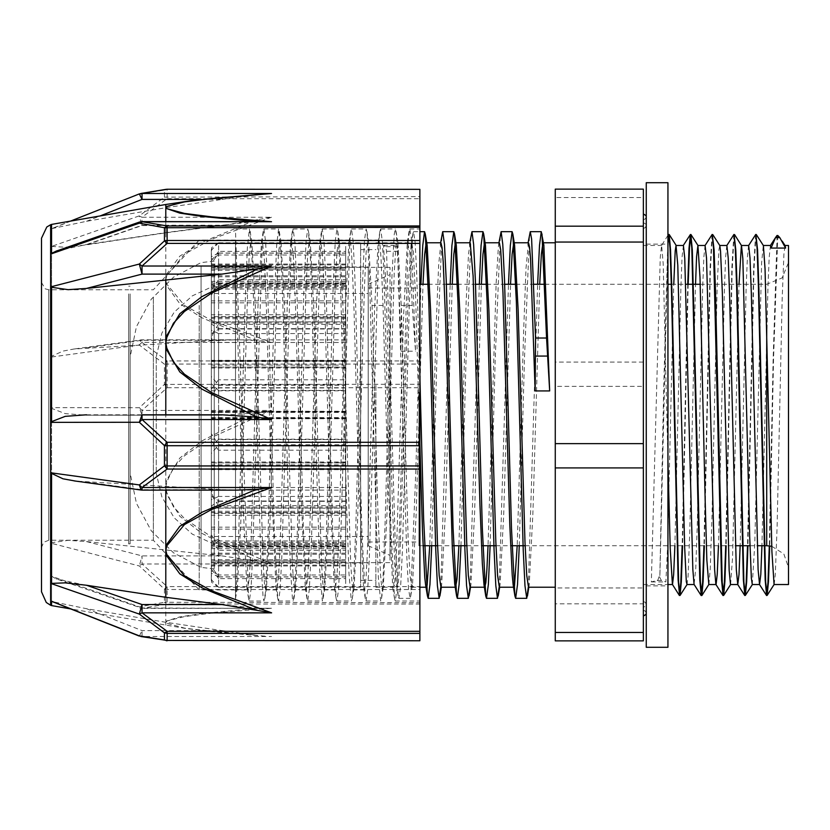 <?xml version="1.0" encoding="UTF-8"?>
<svg xmlns="http://www.w3.org/2000/svg" width="830" height="830" viewBox="0 0 830 830"><rect width="100%" height="100%" fill="white"/><g stroke="black" fill="none" stroke-linecap="round" stroke-linejoin="round"><path stroke-width="0.62" stroke-dasharray="4.15 3.11" d="M218.632 251.366L211.37 260.89L211.37 250.297L218.632 242.734L218.632 251.366L345.674 251.366L345.674 284.306L211.37 284.306L211.37 285.375L211.37 250.297M211.37 260.89L211.37 284.306M218.632 279.658L211.37 290.355L211.37 263.66L218.632 253.171L218.632 279.658L345.674 279.658L345.674 316.655L211.37 316.655L211.37 317.485L211.37 263.66M211.37 290.355L211.37 316.655M218.632 324.281L211.37 334.853L211.37 295.273L218.632 283.134L218.632 324.281L345.674 324.281L345.674 360.874L211.37 360.874L211.37 361.444L211.37 295.273M211.37 334.853L211.37 360.874M218.632 379.839L211.37 389.021L211.37 341.327L212.885 333.702L218.632 329.002L218.632 379.839L345.674 379.839L345.674 411.607L211.37 411.95L211.37 341.327M211.37 389.021L211.37 411.607M218.632 242.817L211.785 247.589L211.37 256.802L218.632 253.067L218.632 242.817L345.674 242.817L345.674 267.717L211.37 267.717L211.37 268.993L211.37 256.802M211.37 250.017L211.37 267.717M218.632 255.028L211.37 259.033L211.37 282.387L218.632 282.937L218.632 255.028L345.674 255.028L345.674 268.899L211.37 268.899L211.37 282.387M211.37 259.033L211.37 268.899M218.632 286.537L211.37 286.869L211.37 323.97L218.632 328.732L218.632 286.537L345.674 286.537L345.674 287.699L211.37 287.699L211.37 323.97M211.37 286.869L211.37 287.699M218.632 333.536L211.37 330.164L211.37 376.53L218.632 384.933L218.632 333.536L345.674 333.536L345.674 321.812L211.37 321.812L211.37 376.53M211.37 330.164L211.37 321.853L345.674 321.812L345.674 322.995L211.37 322.995M218.632 390.37L211.37 383.678L211.37 433.727L218.632 444.766L218.632 390.37L345.674 390.37L345.674 367.244L211.37 367.088L211.37 433.727M211.37 383.678L211.37 367.244M218.632 450.161L211.37 440.979L211.37 488.673L212.885 496.299L218.632 500.998L218.632 450.161L345.674 450.161L345.674 418.393L211.37 418.05L211.37 488.673M211.37 440.979L211.37 418.393M218.632 505.719L211.37 495.147L211.37 534.728L218.632 546.866L218.632 505.719L345.674 505.719L345.674 469.126L211.37 469.126L211.37 468.556L211.37 534.728M211.37 495.147L211.37 469.126M218.632 550.342L211.37 539.645L211.37 566.34L218.632 576.829L218.632 550.342L345.674 550.342L345.674 513.345L211.37 513.345L211.37 512.515L211.37 566.34M211.37 539.645L211.37 513.345M218.632 578.635L211.37 569.11L211.37 579.703L218.632 587.267L218.632 578.635L345.674 578.635L345.674 545.694L211.37 545.694L211.37 544.625L211.37 579.703M211.37 569.11L211.37 545.694M218.632 587.184L211.785 582.411L211.37 573.198L218.632 576.933L218.632 587.184L345.674 587.184L345.674 562.284L211.37 562.284L211.37 561.007L211.37 573.198M211.37 579.983L211.37 562.284M218.632 574.972L211.37 570.967L211.37 547.613L218.632 547.063L218.632 574.972L345.674 574.972L345.674 561.101L211.37 561.101L211.37 547.613M211.37 570.967L211.37 561.101M218.632 543.463L211.37 543.131L211.37 506.03L218.632 501.268L218.632 543.463L345.674 543.463L345.674 542.301L211.37 542.301L211.37 506.03M211.37 543.131L211.37 542.301M218.632 496.465L211.37 499.836L211.37 453.471L218.632 445.067L218.632 496.465L345.674 496.465L345.674 508.188L211.37 508.188L211.37 453.471M211.37 499.836L211.37 508.147L345.674 508.188L345.674 507.006L211.37 507.006M218.632 439.63L211.37 446.322L211.37 396.273L218.632 385.234L218.632 439.63L345.674 439.63L345.674 462.756L211.37 462.912L211.37 396.273M211.37 446.322L211.37 462.756M218.632 253.171L345.674 253.171L345.674 284.306M218.632 283.134L345.674 283.134L345.674 316.655M218.632 328.732L345.674 328.732L345.674 302.857L345.674 322.995M218.632 282.937L345.674 282.937L345.674 276.764L345.674 287.699M218.632 546.866L345.674 546.866L345.674 513.345M218.632 500.998L345.674 500.998L345.674 469.126M218.632 444.766L345.674 444.766L345.674 390.837L345.674 418.393M218.632 384.933L345.674 384.933L345.674 342.468L345.674 367.244M218.632 587.267L345.674 587.267L345.674 562.284M218.632 576.829L345.674 576.829L345.674 545.694M218.632 501.268L345.674 501.268L345.674 527.143L345.674 507.006M218.632 547.063L345.674 547.063L345.674 553.237L345.674 542.301M218.632 329.002L345.674 329.002L345.674 360.874M218.632 385.234L345.674 385.234L345.674 439.163L345.674 411.607M218.632 253.067L345.674 253.067L345.674 268.899M218.632 242.734L345.674 242.734L345.674 267.717M218.632 445.067L345.674 445.067L345.674 487.532L345.674 462.756M218.632 576.933L345.674 576.933L345.674 561.101M211.37 562.647L389.955 562.657L389.955 267.343L389.955 562.657M345.674 576.933L345.674 574.972M345.674 445.067L345.674 439.63M345.674 253.067L345.674 255.028M360.625 242.734L360.625 587.267L360.625 242.734L345.674 242.817M345.674 329.002L345.674 324.281M345.674 385.234L345.674 379.839M345.674 501.268L345.674 496.465M345.674 547.063L345.674 543.463M360.625 587.267L345.674 587.184M345.674 576.829L345.674 578.635M345.674 444.766L345.674 450.161M345.674 384.933L345.674 390.37M345.674 546.866L345.674 550.342M345.674 500.998L345.674 505.719M345.674 328.732L345.674 333.536M345.674 282.937L345.674 286.537M345.674 253.171L345.674 251.366M345.674 283.134L345.674 279.658M777.793 235.544L773.612 358.602L769.701 545.87M777.523 235.855L777.025 235.544M755.954 234.807L753.951 270.383L747.923 545.673M734.177 234.807L732.164 270.476L726.146 545.673M712.399 234.828L710.387 270.435L704.369 545.673M688.195 284.327L682.592 545.673M667.994 242.972L659.84 577.659L661.396 580.523L665.816 581.944L667.528 548.142L673.711 284.327M777.088 235.876L773.176 358.56L769.265 545.818M755.642 234.527L753.599 267.737L747.488 545.673M733.855 234.537L731.821 267.862L725.711 545.673M712.078 234.558L710.044 267.851L703.933 545.673M687.759 284.327L682.156 545.673M667.994 237.463L663.678 388.969L659.809 575.812M686.991 584.486L688.06 576.518L689.772 532.86L695.488 284.327M708.882 584.413L710.304 568.156L712.016 515.44L717.151 288.01L718.863 249.965L719.766 245.607M730.576 584.496L732.548 557.013L739.042 284.327M752.322 584.486L754.792 543.308L761.639 262.716L763.33 245.576M774.214 584.403L775.334 574.049L777.036 527.278L782.171 298.582L783.883 254.094L785.107 245.607M667.994 461.573L663.191 263.286L661.583 245.493L660.286 257.165L651.301 581.944L657.92 580.139L659.373 575.802M397.549 251.314L406.866 558.829L408.422 588.159L409.979 598.337L410.705 596.033L415.83 470.88L420.955 284.327M440.782 587.194L450.14 284.327M469.967 587.194L479.325 284.327M499.152 587.215L508.51 284.327M528.337 587.204L537.684 284.327M419.866 443.438L415.612 297.596L413.309 251.791L411.794 242.744L411.016 245.161L408.713 279.337L399.521 566.413L398.369 581.903L397.217 587.277L396.429 584.839L394.914 566.786L392.621 509.848L385.722 279.824L383.419 245.327L385.711 246.79L386.531 251.241L395.298 544.397L398.224 596.033L398.96 598.337L400.693 585.721L402.415 549.657L409.346 301.715L412.811 233.977L413.548 231.695L415.125 242.163L416.702 272.458L419.866 376.613M431.745 545.673L436.87 359.12L441.996 233.967M460.93 545.673L466.055 359.224L471.17 234.008M490.115 545.673L495.24 359.265L500.355 233.998M519.3 545.673L524.425 359.12L529.55 233.956M386.531 251.293L397.549 251.293L397.944 245.327L401.388 310.046L408.277 541.969L409.999 575.543L411.721 587.277L412.5 584.839L416.162 514.351L423.02 284.327M426.195 242.796L427.108 245.203M440.906 587.256L441.695 584.849L445.347 514.289L452.205 284.327M455.369 242.785L456.282 245.172M470.091 587.256L470.88 584.797L474.532 514.226L481.39 284.327M484.554 242.806L485.467 245.151M499.328 587.267L500.054 584.828L503.717 514.33L510.564 284.327M513.739 242.806L514.652 245.203M528.461 587.267L529.239 584.86L532.902 514.33L539.749 284.327M542.924 242.785L543.826 245.182M383.419 245.327L397.944 245.327M528.482 242.734L525.981 268.111L523.678 328.514L517.235 545.673M499.349 242.744L498.384 246.406L496.081 283.476L488.05 545.673M470.164 242.734L468.494 253.731L466.19 301.881L458.865 545.673M440.917 242.734L438.603 264.791L436.3 322.912L429.691 545.673M651.301 581.944L665.816 581.944M770.479 245.524L769.182 257.165L767.999 286.962L761.982 545.673M748.587 245.576L747.405 257.134L746.222 286.931L740.204 545.673M726.8 245.587L725.617 257.238L724.445 287.014L718.427 545.673M705.137 245.524L703.84 257.207L702.657 286.993L697.273 524.01L695.758 568.643L694.139 584.413M683.36 245.504L682.073 257.134L680.89 286.931L674.863 545.673M643.312 640.895L643.312 603.815L555.322 603.815L555.322 640.895M643.312 587.982L643.312 386.375L555.322 386.375L555.322 587.982L643.312 587.982L643.312 603.815M643.312 362.088L643.312 197.561L555.322 197.561L555.322 362.088L643.312 362.088L643.312 386.375M555.322 386.375L555.322 362.088M643.312 197.561L643.312 189.105M555.322 197.561L555.322 189.105M555.322 603.815L555.322 587.982M643.312 380.254L643.312 616.088L643.312 380.254M788.5 584.496L788.5 245.504M643.312 385.711L643.312 584.496L643.312 385.711M788.5 388.658L788.5 567.45L788.5 388.658M418.994 392.424L418.994 545.673L418.994 392.424M418.994 393.046L418.994 542.042L418.994 393.046M368.178 393.046L368.178 542.042L368.178 393.046M368.178 392.424L368.178 545.673L368.178 392.424M389.955 390.743L389.955 555.395L389.955 390.743M360.625 386.427L360.625 580.367L360.625 386.427M375.876 386.427L375.876 580.367L375.876 386.427M375.876 385.234L375.876 587.267L375.876 385.234M555.322 385.234L555.322 587.267L555.322 385.234M643.312 381.261L643.312 610.278L643.312 381.261M643.312 381.759L643.312 607.373L643.312 381.759M643.312 382.765L643.312 601.574L643.312 382.765M368.178 499.556L368.178 293.478L368.178 499.556M214.275 499.556L214.275 293.478L214.275 499.556M368.178 518.045L368.178 266.907L368.178 518.045M214.275 518.045L214.275 266.907L214.275 518.045M235.471 264.48L235.471 599.125L235.471 240.046L235.471 264.48L241.976 477.375L246.811 587.567L247.579 589.964L236.56 589.954M235.471 599.115L238.241 552.5L245.026 305.689L247.288 247.994L249.405 228.987L251.801 253.316L254.063 315.11L260.848 559.918L263.11 597.631L263.992 600.993L265.372 592.942L267.634 546.939L274.408 299.267L276.67 244.601L278.589 228.987L281.194 257.466L283.455 322.009L290.23 564.836L292.492 598.99L293.177 600.993L294.754 590.431L297.015 541.129L303.79 293.063L306.052 241.52L307.774 228.997L308.49 231.238L310.576 261.896L319.612 569.473L322.362 601.003L324.136 587.578L326.398 535.08L333.183 287.087L335.33 240.254L336.949 229.007L337.696 231.383L339.958 266.627L346.743 510.097L349.005 573.821L351.266 600.671L352.273 598.731L353.518 584.403L355.78 528.803L362.565 281.349L364.515 240.264L366.134 229.007L367.088 232.846L369.34 271.628L376.125 516.934L378.387 577.877L380.648 600.993L381.447 598.741L382.91 580.917L385.172 522.319L391.947 275.861L394.209 234.278L395.319 229.007L396.47 234.651L398.732 276.909L400.994 351.225L401.222 305.482L412.24 305.482L415.508 351.225L411.255 237.588L409.833 229.018L408.215 240.264L398.483 557.501L396.865 589.798L395.246 601.003L394.52 598.762L391.055 530.287L384.124 278.465L382.391 241.81L380.659 228.987L379.933 231.269L379.03 240.264L369.309 557.521L367.68 589.788L366.061 600.993L365.335 598.7L361.87 530.131L354.939 278.413L353.207 241.779L351.474 228.997L350.748 231.238L349.845 240.285L340.124 557.511L338.505 589.777L336.876 601.013L336.16 598.741L332.685 530.297L325.754 278.444L324.022 241.81L322.289 229.007L320.66 240.264L310.939 557.501L309.32 589.808L307.702 600.993L306.976 598.752L303.5 530.235L296.569 278.455L294.837 241.81L293.104 228.987L291.475 240.275L281.754 557.521L280.135 589.788L278.517 600.993L277.78 598.7L274.315 530.152L267.385 278.413L265.652 241.779L263.919 229.007L262.301 240.285L252.569 557.501L250.951 589.788L249.332 601.013L248.606 598.752L235.471 231.311M412.24 305.482L409.781 251.49L407.312 242.485L403.671 313.522L396.377 557.418L394.551 585.451L392.725 587.578L387.89 477.375L383.055 305.482L380.98 257.248L379.943 244.414L378.905 240.036L378.138 242.453L374.683 307.567L367.773 543.743L366.04 577.981L364.318 589.943L363.54 587.515L358.705 477.229L353.881 305.471L351.796 257.248L350.758 244.414L349.721 240.046L348.953 242.422L345.498 307.567L338.588 543.712L336.856 577.981L335.133 589.964L334.365 587.547L329.531 477.354L324.696 305.492L322.611 257.269L320.536 240.057L319.768 242.485L316.313 307.702L309.403 543.764L307.671 578.012L305.948 589.943L305.181 587.567L300.346 477.343L295.511 305.482L293.436 257.248L291.351 240.036L290.583 242.443L287.128 307.546L280.218 543.733L278.496 577.981L276.764 589.943L275.985 587.515L271.161 477.24L266.326 305.471L264.251 257.248L262.176 240.057L261.398 242.443L257.943 307.619L251.034 543.723L249.311 577.991L247.579 589.964M419.866 240.275L419.866 601.003L419.866 240.275M400.994 351.225L415.508 351.225M383.055 305.482L372.037 305.492L368.655 242.464L367.887 240.057L366.155 252.009L364.432 286.257L357.523 522.412L354.068 587.536L353.29 589.964L351.993 583.085L350.685 563.072L342.852 305.492L339.47 242.443L338.702 240.057L336.98 251.998L335.247 286.257L328.338 522.371L324.883 587.526L324.115 589.954L322.808 583.085L321.501 563.072L313.678 305.492L310.285 242.422L309.517 240.046L307.795 251.988L306.062 286.246L299.153 522.329L295.698 587.515L294.93 589.943L293.623 583.096L292.316 563.072L284.493 305.482L281.1 242.422L280.333 240.036L278.61 251.998L276.878 286.246L269.978 522.298L266.523 587.515L265.745 589.943L264.438 583.106L263.131 563.062L255.308 305.482L251.926 242.433L251.158 240.036L249.425 251.998L247.703 286.236L240.793 522.267L237.339 587.515L236.56 589.933L235.471 585.171M199.179 305.482L199.179 589.954L199.179 305.482M401.222 305.482L397.84 242.474L396.024 244.477L394.198 272.489L386.894 516.602L383.242 587.557L381.842 588.335L380.441 573.468L377.64 503.447L372.037 305.492M51.585 601.231L51.585 576.279L139.295 606.813L164.485 602.269L164.485 589.113L139.295 565.946L51.585 543.318L51.585 407.644L139.295 407.717L164.485 384.363L164.485 364.194L139.232 344.99L51.585 357.035L51.585 246.396L139.232 215.945L164.485 197.104L164.485 190.08L142.459 193.525M51.585 224.38L51.585 228.769L139.316 193.929M139.482 194.044L140.768 193.515M166.145 640.687L419.866 640.76M257.736 608.183L271.545 608.245L211.557 613.214L184.447 616.586L165.782 621.255L166.861 623.351L184.488 628.134L211.526 631.516L257.736 635.469M419.866 640.646L419.866 604.064L167.183 604.064L164.485 602.269L419.866 602.684L419.866 604.064M139.326 636.071L141.992 630.592L141.992 636.475L140.768 636.486M419.866 586.623L419.866 589.497L167.183 589.497L167.183 586.623L419.866 586.623L419.866 387.735L167.183 387.735L164.485 384.363L419.866 384.3L419.866 387.735M51.585 576.279L56.004 578.852L141.992 608.245L167.183 604.064L167.183 589.497L164.485 589.113L167.183 586.623L141.992 563.933L139.295 565.946L141.992 555.893L141.992 563.933L271.545 563.933L257.736 561.173M257.736 412.801L271.545 410.425L211.557 437.441L184.447 455.784L173.532 467.57L166.861 481.805L165.782 487.179L165.782 481.587L179.83 458.036L201.981 440.803L252.061 415.166M419.866 360.977L419.866 364.08L167.183 364.08L167.183 360.977L419.866 360.977L419.866 198.661L167.183 198.661L164.485 197.104L419.866 196.617L419.866 198.661M271.483 342.417L257.674 340.653L252.009 338.702L201.908 317.755L179.82 303.635L165.782 284.41L166.861 284.202L184.478 305.409L211.494 320.401L271.483 342.417L141.94 342.417L167.183 360.977L164.485 364.194L167.183 364.08L167.183 387.735L141.992 410.425L141.992 415.197L139.295 407.717L141.992 410.425L271.545 410.425M141.94 342.417L139.232 344.99L140.955 339.885L141.94 339.812L141.94 342.417M419.866 189.24L167.183 189.24M252.009 221.6L257.663 219.67L271.483 217.232L141.94 217.232L141.94 225.521L139.232 215.945L141.94 217.232L167.183 198.661L167.183 189.582L164.485 190.08L165.99 189.344M86.476 347.853L141.94 340.248L221.818 340.248L73.943 349.067L62.935 351.09L51.585 356.246L51.585 357.035M221.818 340.248L238.303 339.812L257.674 340.653M271.483 217.232L211.526 239.258L184.436 254.219L166.861 275.436L165.782 275.332L165.782 343.122M51.585 246.396L65.28 247.247L86.476 244.798L165.782 232.805L221.818 225.521L141.94 225.521L86.476 244.798M165.782 232.805L165.782 275.332L179.82 256.2L201.96 242.246L251.998 221.569M257.674 219.68L221.818 225.521M419.866 384.3L419.866 364.08M257.736 221.818L265.341 221.651M255.682 221.651L221.88 225.283L141.992 225.283L139.616 222.046M56.741 250.888L86.528 244.58L165.782 232.587L221.88 225.283M51.585 253.721L51.585 228.769M201.628 199.407L221.88 199.407L165.782 207.708L86.528 221.34L51.585 228.644M221.88 199.407L257.746 194.531L185.982 201.441M265.05 193.857L257.736 194.531M419.866 196.617L419.866 189.582M165.782 232.587L165.782 221.651M51.585 422.356L51.585 286.682M141.992 414.813L221.88 414.803M86.528 414.824L141.837 414.813M51.585 583.656L51.585 472.861M140.944 490.001L142.044 490.094M86.579 482.064L142.044 489.659L221.952 489.659L75.613 481.047M221.952 489.659L236.778 490.094M165.782 597.413L165.782 621.255L179.83 616.856L201.981 613.577L257.746 608.183L221.88 604.717L165.782 597.413L86.528 585.42L56.004 578.863M271.545 608.245L141.992 608.349L141.992 604.717L139.616 607.954M86.528 608.66L141.992 630.592L221.88 630.592L165.782 622.293L86.528 608.66L52.332 601.677M221.88 630.592L257.746 635.469L185.982 628.559L166.861 623.351M166.861 621.369L165.782 622.355L165.782 625.529L165.782 622.293M86.528 541.554L141.992 555.893L221.88 555.893L86.528 541.554L68.133 540.34L51.585 542.737L51.585 543.318M221.88 555.893L257.746 561.173L201.929 533.389L179.83 516.208L165.782 492.719L166.861 492.553L173.48 506.819L184.488 518.553L211.526 536.948L271.545 563.933M165.782 550.466L165.782 487.179L166.861 492.553M252.081 415.197L257.746 412.821L221.921 415.197L86.528 415.176L221.88 415.197M166.861 481.805L165.782 481.587L165.782 415.187M51.585 407.644L51.585 408.391L65.238 413.631L86.528 415.176M419.866 602.684L419.866 589.497M51.585 356.246L51.585 246.832M165.782 490.094L165.782 486.785M165.782 204.471L165.782 207.708M51.585 605.578L51.585 576.643M51.585 542.737L51.585 408.391M153.301 297.368L153.301 540.226L153.301 297.368M130.061 297.368L130.061 540.226L130.061 297.368M130.061 293.955L130.061 543.858L130.061 293.955M128.619 293.955L128.619 543.858L128.619 293.955M128.619 297.368L128.619 540.226L128.619 297.368M128.619 540.226L48.763 540.226L43.668 542.312L41.5 547.489L41.5 282.511L45.214 288.85L48.763 289.774L48.763 540.226L48.763 289.774L128.619 289.774M41.5 591.749L41.5 238.251M667.994 481.556L667.994 244.113L667.994 481.556M646.217 481.556L646.217 244.113L646.217 481.556M667.994 647.307L667.994 182.693M646.217 182.693L646.217 647.307M130.061 402.872L130.061 472.747L130.061 402.872M156.196 358.041L156.196 473.256L156.196 358.041M214.275 288.601L214.275 544.283L214.275 288.601M214.275 264.604L214.275 568.83L214.275 264.604M345.674 283.891L211.37 283.891M345.674 300.927L211.37 300.927M345.674 317.247L211.37 317.247M345.674 314.777L211.37 314.777M345.674 302.857L211.37 302.857M345.674 289.048L211.37 289.048M345.674 511.301L211.37 511.301M345.674 490.125L211.37 490.125M345.674 469.012L211.37 469.012M345.674 412.437L211.37 412.437M345.674 390.837L211.37 390.837M345.674 368.043L211.37 368.043M345.674 565.106L211.37 565.106M345.674 554.253L211.37 554.253M345.674 544.708L211.37 544.708M345.674 515.223L211.37 515.223M345.674 527.143L211.37 527.143M345.674 540.952L211.37 540.952M345.674 365.117L211.37 365.117M345.674 387.89L211.37 387.89M345.674 411.244L211.37 411.244M345.674 264.002L211.37 264.002M211.37 267.353L389.955 267.343M345.674 268.982L211.37 268.982L345.674 268.993M345.674 281.329L211.37 281.329M345.674 276.764L211.37 276.764M345.674 270.279L211.37 270.279M345.674 264.894L211.37 264.894M345.674 275.747L211.37 275.747M345.674 285.292L211.37 285.292M345.674 469.697L211.37 469.697M345.674 487.532L211.37 487.532M345.674 417.563L211.37 417.563M345.674 439.163L211.37 439.163M345.674 461.957L211.37 461.957M345.674 548.672L211.37 548.672M345.674 553.237L211.37 553.237M345.674 559.721L211.37 559.721M345.674 565.998L211.37 565.998M345.674 561.018L211.37 561.018L345.674 561.007M345.674 464.883L211.37 464.883M345.674 442.11L211.37 442.11M345.674 418.756L211.37 418.756M345.674 546.109L211.37 546.109M345.674 529.073L211.37 529.073M345.674 512.753L211.37 512.753M345.674 360.303L211.37 360.303M345.674 342.468L211.37 342.468M345.674 318.699L211.37 318.699M345.674 339.875L211.37 339.875M345.674 360.988L211.37 360.988M661.396 580.543L657.07 580.543M397.56 246.666L385.587 246.666M766.723 545.673L766.723 325.049M50.609 605.226L50.609 224.774M167.183 640.76L141.992 636.475L271.545 636.475M166.861 275.436L165.782 279.824L166.861 284.202M141.992 221.651L141.992 225.283L86.528 244.58M86.528 221.34L100.202 215.935M221.88 604.717L141.992 604.717L86.528 585.42M201.078 266.036L201.078 567.367L201.078 266.036M211.785 247.589L211.37 249.996M211.785 582.411L211.37 580.004M345.674 317.485L211.37 317.485M345.674 468.556L211.37 468.556M345.674 367.088L211.37 367.088M345.674 544.625L211.37 544.625M345.674 411.95L211.37 411.95M345.674 285.375L211.37 285.375M345.674 462.912L211.37 462.912M345.674 418.05L211.37 418.05M345.674 512.515L211.37 512.515M345.674 361.444L211.37 361.444M781.87 240.544L782.327 241.25M398.96 598.316L409.979 598.316M413.548 231.684L419.866 231.684M412.5 584.839L410.705 596.033M441.695 584.849L441.301 587.267M470.88 584.797L470.486 587.267M500.054 584.828L499.66 587.267M529.239 584.86L528.855 587.267M398.224 596.033L396.429 584.839M412.811 233.977L411.016 245.161M440.595 242.734L440.201 245.161M469.78 242.734L469.375 245.203M498.955 242.734L498.56 245.182M528.139 242.734L527.756 245.151M667.994 235.357L661.468 245.576M643.312 584.496L667.994 584.496M643.312 245.504L661.583 245.504M758.817 284.327L766.723 284.327L782.119 277.957L788.5 262.55M771.734 546.254L783.8 553.932L788.5 567.45M418.994 545.673L423.093 545.673M437.607 545.673L452.277 545.673M466.792 545.673L481.462 545.673M495.977 545.673L510.647 545.673M525.162 545.673L676.875 545.673M677.311 545.673L698.653 545.673M699.088 545.673L720.43 545.673M720.865 545.673L735.411 545.673M749.936 545.673L757.188 545.673M418.994 284.327L419.866 284.327M428.176 284.327L446.343 284.327M457.361 284.327L475.528 284.327M486.546 284.327L504.713 284.327M515.731 284.327L533.887 284.327M544.905 284.327L667.994 284.327M671.698 284.327L685.756 284.327M700.271 284.327L714.817 284.327M715.253 284.327L736.604 284.327M737.04 284.327L758.381 284.327M368.178 542.042L418.994 542.042M368.178 287.958L418.994 287.958M368.178 545.673L389.955 555.395M368.178 284.327L389.955 274.606M360.625 580.367L375.876 580.367M360.625 249.633L375.876 249.633M375.876 587.267L397.207 587.267M411.721 587.267L419.866 587.267M375.876 242.734L411.794 242.734M643.312 219.722L645.335 218.902L646.217 216.817L646.217 613.183L646.217 216.817M643.312 610.278L645.335 611.098L646.217 613.183M643.312 228.426L645.335 227.617L646.217 225.532L646.217 604.468L646.217 225.532L645.916 224.245L643.312 222.627M643.312 601.574L645.335 602.383L646.217 604.468L645.916 605.755L643.312 607.373M214.275 536.522L368.178 536.522M214.275 293.478L368.178 293.478M214.275 563.093L368.178 563.093M214.275 266.907L368.178 266.907M409.107 231.3L407.312 242.474M394.52 598.762L392.725 587.588M379.933 231.269L378.138 242.453M365.335 598.7L363.54 587.526M350.748 231.238L348.953 242.422M336.16 598.741L334.365 587.557M321.563 231.3L319.768 242.485M306.976 598.752L305.181 587.567M292.378 231.259L290.583 242.443M277.78 598.7L275.985 587.515M263.193 231.259L261.398 242.433M248.606 598.752L246.811 587.567M395.246 601.003L419.866 601.003M380.659 228.997L395.319 228.997M409.833 228.997L419.866 228.997M249.332 601.003L263.992 601.003M235.471 228.997L249.405 228.997M278.517 601.003L293.177 601.003M263.919 228.997L278.589 228.997M307.702 601.003L322.362 601.003M293.104 228.997L307.774 228.997M336.876 601.003L351.546 601.003M322.289 228.997L336.949 228.997M366.061 601.003L380.731 601.003M351.474 228.997L366.134 228.997M262.176 240.046L251.158 240.046M235.471 240.046L199.179 240.046L153.301 289.774L130.061 289.774M235.471 589.954L199.179 589.954L153.301 540.226L130.061 540.226M291.351 240.046L280.333 240.046M276.764 589.954L265.745 589.954M320.536 240.046L309.517 240.046M305.948 589.954L294.93 589.954M349.721 240.046L338.702 240.046M335.133 589.954L324.115 589.954M378.905 240.046L367.887 240.046M364.318 589.954L353.29 589.954M251.926 242.433L250.121 231.238M237.339 587.515L235.544 598.7M281.1 242.422L279.305 231.238M266.523 587.515L264.728 598.7M310.285 242.422L308.49 231.238M295.698 587.515L293.903 598.71M339.47 242.443L337.675 231.259M324.883 587.526L323.088 598.71M368.655 242.464L366.87 231.28M354.068 587.536L352.273 598.731M397.84 242.474L396.045 231.29M383.242 587.557L381.447 598.741M238.303 339.812L141.94 339.812L73.943 349.067M70.592 221.102L52.062 228.426M139.606 607.944L265.33 608.349M265.04 636.143L211.598 631.661L185.982 628.559L70.592 608.898M221.921 415.197L86.496 415.176M128.619 543.858L130.061 543.858M128.619 286.143L130.061 286.143M646.217 585.887L667.994 585.887M646.217 244.113L667.994 244.113M214.275 261.17L201.078 262.633L173.501 277.262L151.299 299.236L136.4 326.688L130.061 357.253M214.275 568.83L201.078 567.367L173.501 552.739L151.299 530.764L136.4 503.312L130.061 472.747M156.196 356.744L161.819 333.131L174.207 312.215L192.249 295.916L214.275 285.717M214.275 544.283L192.249 534.084L174.207 517.785L161.819 496.869L156.196 473.256"/><path stroke-width="1.25" d="M779.806 237.556L777.793 235.544M777.025 235.544L775.521 237.536M769.701 545.87L768.435 581.674L767.169 595.452L765.716 582.048L758.973 290.282L757.624 250.089L755.954 234.807M747.923 545.673L746.658 581.55L745.392 595.442L743.939 582.048L737.196 290.158L735.847 250.006L734.177 234.807M726.146 545.673L724.88 581.55L723.615 595.463L722.162 582.069L715.418 290.251L714.07 250.089L712.399 234.828M704.369 545.673L703.103 581.623L701.827 595.473L700.385 582.058L692.293 250.152L690.84 234.465L689.523 247.371L688.195 284.327M682.592 545.673L681.326 581.602L680.05 595.452L678.598 582.048L671.864 290.21L670.515 250.038L669.167 234.527L667.994 242.972M769.265 545.818L767.947 582.66L766.63 595.535L765.177 579.848L758.433 286.36L757.085 247.942L755.736 234.444L748.639 245.504L750.04 258.151L751.389 294.173L758.122 569.639L759.585 584.486L760.778 574.505L761.982 545.673M747.488 545.673L746.17 582.608L744.852 595.525L743.4 579.921L736.656 286.381L735.307 247.931L733.959 234.454L726.862 245.504L728.263 258.14L729.612 294.194L736.345 569.702L737.808 584.486L739.001 574.495L740.204 545.673M725.711 545.673L724.393 582.598L723.075 595.546L721.623 580.004L713.53 247.952L712.182 234.475L705.095 245.504M703.933 545.673L702.616 582.619L701.288 595.556L699.835 579.89L691.753 247.952L690.301 234.537L689.035 248.378L687.759 284.327M682.156 545.673L680.839 582.619L679.511 595.535L678.058 579.859L671.325 286.36L669.976 247.931L668.627 234.444L667.994 237.463M782.327 241.25L785.107 245.607L785.595 248.056L779.827 237.556L775.5 237.556L770.437 245.504M673.711 284.327L675.226 250.899L676.087 245.493L677.788 265.258L684.636 546.908L686.348 581.602L686.991 584.486L694.191 584.496M695.488 284.327L696.619 256.657L697.885 245.504L700.043 277.282L705.168 501.081L706.88 560.001L708.81 584.496L701.827 595.473M712.721 234.558L719.766 245.607L720.575 251.334L722.287 291.797L729.124 570.469L730.545 584.496L737.808 584.496M739.042 284.327L741.439 245.504M734.498 234.537L741.543 245.587L742.819 258.742L749.666 536.834L751.368 578.137L752.322 584.486L759.585 584.496M756.275 234.527L763.351 245.618L765.063 268.982L771.91 551.545L774.11 584.486L767.169 595.452M537.684 284.327L539.49 245.358L541.295 231.674L543.826 245.182L549.688 390.878L546.576 337.976L535.558 337.966L535.174 390.878L530.577 259.147L529.55 246.904L528.482 242.734M420.955 284.327L422.761 245.369L424.566 231.695L425.302 234.019L428.768 301.747L435.698 549.678L437.431 585.741L439.163 598.306L440.782 587.194M450.14 284.327L451.945 245.358L453.751 231.674L454.487 233.977L457.953 301.601L464.873 549.647L466.605 585.71L468.338 598.306L469.967 587.194M479.325 284.327L481.13 245.348L482.936 231.684L483.672 233.956L487.137 301.653L494.058 549.647L495.79 585.71L497.523 598.326L499.152 587.215M508.51 284.327L510.315 245.369L512.12 231.695L512.857 234.019L516.322 301.778L523.242 549.688L524.975 585.741L526.708 598.316L528.337 587.204M542.032 233.987L546.576 337.966M419.866 376.613L423.632 518.553L427.398 595.982L428.135 598.306L429.94 584.631L431.745 545.673M440.595 242.734L442.732 231.674L444.465 244.279L446.198 280.333L453.118 528.254L456.583 596.013L457.32 598.306L459.125 584.652L460.93 545.673M469.78 242.734L471.917 231.684L473.65 244.3L475.383 280.364L482.313 528.42L485.778 596.044L486.505 598.326L488.31 584.652L490.115 545.673M498.955 242.734L501.102 231.695L502.824 244.269L504.557 280.322L511.488 528.305L514.953 595.992L515.689 598.316L517.495 584.631L519.3 545.673M528.139 242.734L530.277 231.674L531.605 239.05L535.558 337.966M423.02 284.327L424.607 254.291L426.195 242.796M425.302 234.008L427.108 245.203L430.552 309.6L437.462 541.855L439.184 575.522L440.906 587.256L455.577 587.267L454.695 584.247L452.402 548.62L445.502 318.087L443.199 262.052L442.089 247.651L440.917 242.734M452.205 284.327L453.792 254.291L455.369 242.785M454.487 233.967L456.282 245.172L459.737 309.455L466.636 541.824L468.369 575.491L470.091 587.256L484.751 587.267L483.973 584.849L482.292 563.57L479.989 504.308L473.09 275.851L470.164 242.734L455.888 242.734M481.39 284.327L482.977 254.271L484.554 242.806M483.672 233.956L485.467 245.151L488.912 309.486L495.821 541.814L497.544 575.501L499.328 587.267M510.564 284.327L512.152 254.281L513.739 242.806M512.857 234.019L514.652 245.203L518.107 309.621L525.006 541.855L526.728 575.532L528.461 587.267L555.322 587.267M539.749 284.327L541.336 254.302L542.924 242.785M517.235 545.673L514.476 586.115L513.936 587.267L513.158 584.797L512.183 575.086L509.879 525.618L502.98 292.876L500.687 249.809L499.349 242.744L485.073 242.734M488.05 545.673L486.888 569.432L485.82 582.733L484.751 587.277M458.865 545.673L456.998 579.226L455.577 587.256M429.691 545.673L427.108 585.223L426.392 587.256L425.603 584.797L424.804 577.389L422.512 530.567L419.866 443.438M549.688 390.878L535.174 390.878M775.5 237.577L771.08 248.056L770.479 245.524L763.278 245.504M785.595 248.056L771.08 248.056M718.427 545.673L717.224 574.485L716.031 584.496M722.972 595.463L715.917 584.413L714.578 569.785L706.486 258.161L705.137 245.524L697.885 245.504M701.184 595.473L694.139 584.413L692.791 569.681L684.709 258.161L683.36 245.504L676.097 245.504M674.863 545.673L673.67 574.505L672.476 584.486M679.407 595.452L672.362 584.393L670.173 548.63L667.994 461.573M555.322 632.439L555.322 640.895L643.312 640.895L643.312 632.439L555.322 632.439L555.322 467.913L643.312 467.913L643.312 632.439M643.312 242.018L643.312 443.625L555.322 443.625L555.322 242.018L643.312 242.018L643.312 226.185L555.322 226.185L555.322 189.105L643.312 189.105L643.312 226.185M555.322 443.625L555.322 467.913M643.312 443.625L643.312 467.913M555.322 226.185L555.322 242.018M785.045 245.504L788.5 245.504L788.5 584.496L774.11 584.496M419.866 469.023L419.866 465.921L167.183 465.921L167.183 469.023L419.866 469.023L419.866 631.34L167.183 631.34L164.485 632.896L164.485 639.92L139.295 635.915L51.585 601.231L51.585 605.62L70.592 608.898M252.144 608.494L257.808 610.424L271.618 612.862L211.588 590.804L184.457 575.812L166.861 554.565L165.782 554.668L165.782 550.176L166.861 545.787L184.499 524.56L211.546 509.537L271.618 487.501L142.044 487.501L142.044 490.094L141.059 490.032L139.347 484.917L164.485 465.806L167.183 465.921L167.183 445.7L164.485 445.637L164.485 465.806L167.183 469.023L142.044 487.501L139.347 484.917L51.585 472.861L51.585 583.656L139.347 614.138L164.485 632.896L167.183 633.383L419.866 633.383L419.866 631.34M257.736 417.2L271.545 419.575L141.992 419.575L167.183 442.266L167.183 445.7L419.866 445.7L419.866 442.266L167.183 442.266L164.485 445.637L139.295 422.283L141.992 419.575L141.992 414.803L139.295 422.283L51.585 422.356L51.585 286.682L139.295 264.054L141.992 274.108L141.992 266.067L139.295 264.054L164.485 240.887L167.183 243.377L419.866 243.377L419.866 442.266M51.585 605.62L50.609 605.226L50.609 224.774L51.585 224.38L51.585 253.721L139.295 223.187L164.485 227.731L164.485 240.887L167.183 240.503L167.183 243.377L141.992 266.067L271.545 266.067L257.736 268.827M142.459 193.525L139.482 194.044M419.866 640.76L167.183 640.418L419.866 640.76M271.618 612.862L142.044 612.862L142.044 604.562L139.347 614.138L142.044 612.862L167.183 631.34L167.183 640.418L140.768 636.486M419.866 189.354L167.183 189.24L419.866 189.354L419.866 225.936L167.183 225.936L164.485 227.731L419.866 227.316L419.866 225.936M165.99 189.344L140.768 193.515M166.145 189.313L139.326 193.919L141.992 199.407L141.992 193.525L271.545 193.525L194.511 200.269L185.982 201.441L165.782 206.701L184.488 201.866L211.526 198.484L271.545 193.525M141.992 221.651L139.606 222.056L139.295 223.187L141.992 221.651L271.545 221.755L211.526 216.796L184.488 213.414L166.861 208.631L165.782 207.645L165.782 204.471L185.951 201.441M419.866 243.377L419.866 240.503L167.183 240.503L167.183 225.936L141.992 221.755L271.545 221.755M166.861 208.631L179.83 213.144L201.929 216.423L255.682 221.651M51.585 253.358L56.741 250.888M165.782 221.651L165.782 207.645L166.861 206.649M252.081 414.803L257.746 417.179L221.921 414.803L141.837 414.813M271.545 419.575L211.557 392.559L184.447 374.216L173.532 362.43L166.861 348.195L165.782 348.413L179.83 371.964L201.981 389.197L252.061 414.834M51.585 421.609L65.238 416.37L86.496 414.824M51.585 287.263L68.133 289.66L86.528 288.446L221.88 274.108L257.746 268.827L201.929 296.611L179.83 313.792L165.782 337.281L165.782 414.803M165.782 279.534L165.782 337.281L166.861 337.447L173.48 323.181L184.488 311.447L211.526 293.052L271.545 266.067M419.866 227.316L419.866 240.503M257.808 610.413L221.952 604.562L165.782 597.258L165.782 554.668L179.84 573.831L202.012 587.806L252.133 608.514M51.585 583.345L65.197 582.826L86.579 585.285L165.782 597.258M75.613 481.047L62.935 478.796L51.585 473.442M271.618 487.501L257.808 489.254L252.144 491.204L201.96 512.193L179.84 526.334L165.782 545.58L166.861 545.787M236.778 490.094L257.808 489.254M166.861 554.565L165.782 550.176L165.782 490.094M419.866 445.7L419.866 465.921M52.332 601.677L51.585 601.356M419.866 633.383L419.866 640.418M41.5 282.511L41.5 547.489M50.609 224.774L46.833 227.005L41.5 238.251L41.5 591.749L46.241 602.487L50.609 605.226M667.994 182.693L667.994 647.307L646.217 647.307L646.217 182.693L667.994 182.693M535.547 356.029L547.53 356.029M766.723 325.049L766.723 545.673L771.734 546.254M166.861 348.195L165.782 342.821L166.861 337.447M100.202 215.935L141.992 199.407L201.628 199.407M86.528 288.446L141.992 274.108L221.88 274.108M221.952 604.562L142.044 604.562L86.579 585.285M777.793 235.523L777.025 235.523M676.211 245.576L669.167 234.527M687.043 584.496L680.05 595.452M697.999 245.597L690.944 234.537M730.608 584.496L723.615 595.463M752.374 584.496L745.392 595.442M428.135 598.316L439.163 598.316M457.32 598.316L468.338 598.316M486.505 598.316L497.523 598.316M515.689 598.316L526.708 598.316M419.866 231.684L424.566 231.684M442.784 231.684L453.751 231.684M471.917 231.684L482.936 231.684M501.102 231.684L512.12 231.684M530.329 231.684L541.295 231.684M441.301 587.267L439.9 596.033M470.486 587.267L469.085 595.982M499.66 587.267L498.259 596.023M528.855 587.267L527.444 596.044M427.398 595.992L425.603 584.797M456.583 596.013L454.788 584.828M485.778 596.044L483.973 584.849M514.953 596.002L513.158 584.797M766.515 595.452L759.471 584.403M744.749 595.442L737.694 584.393M690.301 234.537L683.308 245.504M668.524 234.527L667.994 235.357M741.491 245.504L748.702 245.504M719.703 245.504L726.914 245.504M708.768 584.496L715.979 584.496M667.994 584.496L672.425 584.496M423.093 545.673L437.607 545.673M452.277 545.673L466.792 545.673M481.462 545.673L495.977 545.673M510.647 545.673L525.162 545.673M735.411 545.673L749.936 545.673M757.188 545.673L766.723 545.673M419.866 284.327L428.176 284.327M446.343 284.327L457.361 284.327M475.528 284.327L486.546 284.327M504.713 284.327L515.731 284.327M533.887 284.327L544.905 284.327M667.994 284.327L671.698 284.327M685.756 284.327L700.271 284.327M514.258 242.734L528.534 242.734M543.442 242.734L555.322 242.734M419.866 587.267L426.392 587.267M426.703 242.734L440.979 242.734M499.276 587.267L513.936 587.267M643.312 213.912L645.916 215.541L646.217 216.817M643.312 616.088L645.916 614.459L646.217 613.183M166.239 640.698L167.183 640.76M167.183 189.24L166.239 189.302M56.004 251.148L139.554 222.077M139.326 193.929L70.592 221.102M221.921 414.803L141.992 414.803M140.944 490.001L74.046 480.84M142.044 490.094L238.449 490.094M139.316 636.071L52.062 601.574M51.585 224.422L165.782 204.471"/></g></svg>

